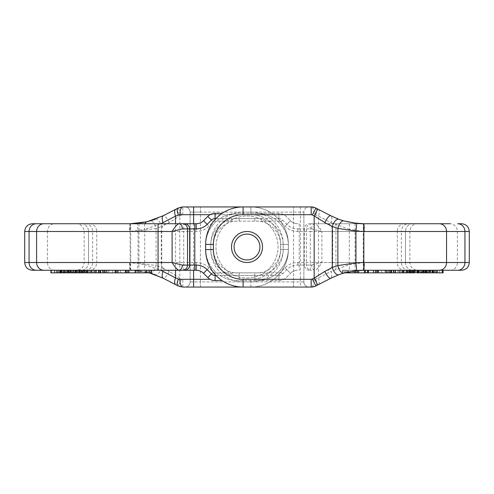<?xml version="1.0" encoding="UTF-8"?>
<svg xmlns="http://www.w3.org/2000/svg" width="494" height="494" viewBox="0 0 494 494"><rect width="100%" height="100%" fill="white"/><g stroke="black" fill="none" stroke-linecap="round" stroke-linejoin="round"><path stroke-width="0.37" stroke-dasharray="2.47 1.85" d="M388.976 270.261L385.721 270.261L388.976 270.261L388.976 272.849L385.721 272.849L386.66 272.849L386.66 270.261L393.551 270.261L378.287 270.261L386.66 270.261M397.855 270.261L395.083 270.261L399.986 270.261L397.855 270.261L397.855 272.849L399.986 272.849L395.083 272.849L397.855 272.849M403.265 270.261L391.52 270.261L403.265 270.261M409.31 270.261L408.538 270.261L408.538 272.849L409.31 272.849M378.287 272.849L407.05 272.849L406.895 270.261L406.895 272.849L408.538 272.849M406.049 270.261L402.295 270.261L402.295 272.849L406.049 272.849L406.049 270.261M425.914 270.261L408.563 270.261L425.914 270.261M420.635 270.261L414.503 270.261L420.635 270.261L420.635 272.849L418.931 272.849L418.931 270.261M415.837 270.261L430.762 270.261L415.016 270.261L415.837 270.261L415.837 272.849L415.016 272.849L415.016 270.261M417.868 270.261L417.924 272.849L417.868 270.261M415.769 270.261L415.88 272.849L415.769 270.261M409.816 272.849L430.126 272.849L430.126 270.261L424.025 270.261L430.502 270.261L430.502 272.849L427.458 272.849L427.458 270.261M432.441 270.261L431.892 270.261L431.892 272.849L423.432 272.849L423.432 270.261L436.992 270.261L436.955 272.849L436.338 272.849L436.338 270.261M418.745 270.261L424.025 270.261L424.025 272.849L418.745 272.849L418.745 270.261M363.954 270.261L417.603 270.261L363.954 270.261M408.68 270.261A7.756 7.287 -90 0 1 401.394 262.512L401.394 231.488L405.481 231.488L405.481 262.512L405.481 231.488L397.287 231.488L397.287 262.512L409.847 262.512L364.455 262.512A7.756 0.63 -90 0 1 363.831 270.261L443.087 270.261L423.58 270.261L423.58 272.849L426.964 272.849L426.964 270.261M469.3 262.512L464.934 262.512A7.756 7.287 90 0 1 457.648 270.261L461.544 270.261M422.512 272.849L439.32 272.849L419.875 272.849L419.875 270.261L439.32 270.261L419.739 270.261L419.739 272.849L422.512 272.849L422.512 270.261M421.722 270.261L421.864 272.849L421.722 270.261M411.49 270.261L402.579 270.261L411.49 270.261M417.164 270.261L414.596 270.261L414.596 272.849M402.999 270.261L402.579 270.261L402.579 272.849L402.999 272.849L402.999 270.261M406.13 270.261L414.126 270.261L406.13 270.261L406.13 272.849L412.478 272.849L412.478 270.261M393.681 270.261L390.55 270.261L395.453 270.261L393.557 270.261L393.551 272.849L393.681 270.261M368.357 270.261L355.68 270.261L378.83 270.261L367.382 270.261L368.357 270.261L368.357 272.849L367.382 272.849L367.382 270.261M344.658 272.849L358.842 272.849L346.627 272.849L346.627 270.261L358.842 270.261L342.91 270.261L357.52 270.261L344.861 270.261L344.861 272.849L355.26 272.849L355.26 270.261M342.391 270.261L342.91 270.261L342.91 272.849L342.391 272.849L342.391 270.261M262.512 247A15.512 15.512 0 0 1 239.244 260.431A15.512 15.512 0 0 1 239.244 233.569A15.512 15.512 0 0 1 262.512 247A15.512 15.512 0 0 1 239.244 260.431A15.512 15.512 0 0 1 239.244 233.569A15.512 15.512 0 0 1 262.512 247A15.512 15.512 0 0 0 239.244 233.569A15.512 15.512 0 0 0 239.244 260.431A15.512 15.512 0 0 0 262.512 247A15.512 15.512 0 0 1 247 262.512A15.512 15.512 0 0 1 231.488 247A15.512 15.512 0 0 1 247 231.488A15.512 15.512 0 0 1 262.512 247A15.512 15.512 0 0 0 239.244 233.569A15.512 15.512 0 0 0 239.244 260.431A15.512 15.512 0 0 0 262.512 247A15.512 15.512 0 0 0 247 231.488A15.512 15.512 0 0 0 231.488 247A15.512 15.512 0 0 0 254.756 260.431A15.512 15.512 0 0 0 254.756 233.569A15.512 15.512 0 0 0 231.488 247A15.512 15.512 0 0 1 254.756 233.569A15.512 15.512 0 0 1 254.756 260.431A15.512 15.512 0 0 1 231.488 247A15.512 15.512 0 0 0 247 262.512A15.512 15.512 0 0 0 262.512 247A15.512 15.512 0 0 0 247 231.488A15.512 15.512 0 0 0 231.488 247A15.512 15.512 0 0 1 254.756 233.569A15.512 15.512 0 0 1 254.756 260.431A15.512 15.512 0 0 1 231.488 247A15.512 15.512 0 0 0 247 262.512A15.512 15.512 0 0 0 262.512 247M315.635 214.976A7.756 2.964 -62.7 0 0 315.919 208.085L311.183 206.937A7.756 2.945 -90 0 1 314.128 214.686L318.469 216.125L330.968 222.572A7.756 3.538 117.3 0 0 330.647 215.68L315.919 208.085L311.183 206.937L243.122 206.937A37.482 37.482 0 0 0 205.64 244.413L205.64 249.587A37.482 37.482 0 0 0 243.122 287.063L311.183 287.063L315.919 285.915L330.647 278.32A7.756 3.538 62.7 0 0 330.968 271.428L318.469 277.875L314.128 279.314A7.756 2.945 -90 0 1 311.183 287.063L315.919 285.915A7.756 2.964 -117.3 0 0 315.635 279.024M303.866 212.105L303.866 281.895L303.866 212.105A5.168 5.168 0 0 1 309.04 206.937L293.529 206.937L309.04 206.937A5.168 5.168 0 0 0 303.866 212.105L243.122 212.105A32.314 32.314 0 0 0 210.815 244.413L210.815 249.587A32.314 32.314 0 0 0 243.122 281.895L293.529 281.895L293.529 212.105L293.529 281.895L243.122 281.895A32.314 32.314 0 0 1 210.815 249.587L210.815 244.413A32.314 32.314 0 0 1 243.122 212.105L303.866 212.105A5.168 5.168 0 0 1 309.04 206.937M278.906 272.849A2.587 2.587 0 0 0 280.734 272.089L285.013 267.81A18.093 18.093 0 0 1 297.808 262.512L310.312 262.512L310.312 231.488L297.808 231.488A18.093 18.093 0 0 1 285.013 226.19L280.734 221.911A2.587 2.587 0 0 0 278.906 221.151L239.244 221.151C224.647 220.071 212.334 232.353 213.396 247C212.334 261.647 224.647 273.929 239.244 272.849L278.906 272.849L278.906 280.604L239.244 280.604L278.906 280.604A10.337 10.337 0 0 0 286.217 277.572L290.497 273.293L286.217 277.572A10.337 10.337 0 0 1 278.906 280.604L278.906 275.436L239.244 275.436C223.276 276.554 209.715 263.043 210.815 247C209.715 230.957 223.276 217.446 239.244 218.564L278.906 218.564A5.168 5.168 0 0 1 282.562 220.083L286.841 224.362A15.512 15.512 0 0 0 297.808 228.907L299.21 228.907L299.21 265.093L297.808 265.093A15.512 15.512 0 0 0 286.841 269.638L282.562 273.917A5.168 5.168 0 0 1 278.906 275.436M352.704 222.874L347.196 221.8A7.756 3.798 -76.7 0 1 349.295 229.346L364.455 231.488L401.394 231.488A7.756 7.287 -90 0 1 408.68 223.739L363.831 223.739A7.756 0.63 -90 0 1 364.455 231.488M364.455 262.512L349.295 264.654A7.756 3.798 -103.3 0 1 347.196 272.2L352.704 271.126M311.646 265.093L321.909 262.512C319.155 267.056 316.87 269.644 315.067 270.261A5.168 3.421 90 0 1 311.646 265.093L304.353 265.093L304.353 228.907L306.484 228.907L306.484 265.093A5.168 5.144 -90 0 0 311.621 270.261M335.939 223.739L335.939 262.512L321.909 262.512L321.909 231.488L464.934 231.488L464.934 262.512L457.388 262.512L457.388 231.488A7.756 7.287 90 0 0 450.096 223.739L315.067 223.739C316.87 224.356 319.155 226.944 321.909 231.488L311.646 228.907L306.484 228.907A5.168 5.144 -90 0 1 311.621 223.739L408.68 223.739M285.013 267.81L290.497 273.293A10.337 10.337 0 0 1 297.808 270.261A10.337 10.337 0 0 0 290.497 273.293L286.841 269.638M338.686 274.769L347.196 272.2M239.244 272.849L239.244 280.604C219.923 281.419 204.825 266.328 205.64 247C204.825 266.328 219.923 281.419 239.244 280.604L239.244 275.436M309.04 287.063A5.168 5.168 0 0 1 303.866 281.895L293.529 281.895L303.866 281.895A5.168 5.168 0 0 0 309.04 287.063A5.168 5.168 0 0 1 303.866 281.895M210.086 279.314L182.817 279.314A2.587 2.587 0 0 1 181.638 279.024L179.822 278.091L176.265 284.982L178.081 285.915A10.337 10.337 0 0 0 182.817 287.063L243.122 287.063A37.482 37.482 0 0 1 205.64 249.587A37.482 37.482 0 0 0 243.122 287.063A37.482 37.482 0 0 1 205.64 249.587A37.482 37.482 0 0 0 243.122 287.063L243.122 279.314A29.726 29.726 0 0 1 213.396 249.587L213.396 244.413A29.726 29.726 0 0 1 243.122 214.686L300.377 214.686L300.377 279.314L243.122 279.314M318.148 209.234A7.756 3.538 -62.7 0 1 318.469 216.125L318.469 277.875A7.756 3.538 -117.3 0 1 318.148 284.766M461.544 223.739L457.648 223.739A7.756 7.287 90 0 1 464.934 231.488L469.3 231.488M311.646 228.907A5.168 3.421 -90 0 1 315.067 223.739L311.621 223.739M213.396 244.413L205.64 244.413A37.482 37.482 0 0 1 243.122 206.937L293.529 206.937L243.122 206.937A37.482 37.482 0 0 0 205.64 244.413A37.482 37.482 0 0 1 243.122 206.937L182.817 206.937A10.337 10.337 0 0 0 178.081 208.085L163.353 215.68L155.172 219.28A7.756 3.693 69.8 0 1 161.729 226.561L169.189 222.572L179.822 215.909L176.265 209.018M278.906 218.564L278.906 213.396L239.244 213.396L278.906 213.396A10.337 10.337 0 0 1 286.217 216.428L290.497 220.707L286.217 216.428A10.337 10.337 0 0 0 278.906 213.396L278.906 221.151M286.841 224.362L290.497 220.707A10.337 10.337 0 0 0 297.808 223.739A10.337 10.337 0 0 1 290.497 220.707L285.013 226.19M347.196 221.8L338.828 219.28M205.64 247C204.825 227.672 219.923 212.581 239.244 213.396C219.923 212.581 204.825 227.672 205.64 247M434.757 272.849L425.822 272.849L434.757 272.849L434.757 270.261L435.239 270.261L435.239 272.849L434.757 272.849M427.594 270.261L434.757 270.261L425.303 270.261L425.303 272.849L425.822 272.849L425.822 270.261L427.594 270.261L427.594 272.849M426.964 272.849L443.087 272.849M426.05 272.849L426.05 270.261M436.992 272.849L436.338 272.849M425.359 272.849L425.359 270.261M437.431 272.849L437.431 270.261M439.32 272.849L439.32 270.261M433.312 272.849L433.312 270.261M423.778 272.849L423.778 270.261M432.528 272.849L432.528 270.261M433.769 272.849L433.769 270.261M425.704 270.261L420.622 270.261L420.622 272.849L425.704 272.849L425.704 270.261L421.104 270.261L421.104 272.849L422.728 272.849L422.728 270.261M423.136 272.849L423.136 270.261M425.704 272.849L422.728 272.849M426.507 272.849L426.507 270.261M425.964 272.849L425.964 270.261M427.458 272.849L431.892 272.849M415.016 272.849L430.762 272.849L430.762 270.261M429.496 272.849L429.496 270.261M430.762 272.849L415.837 272.849M417.535 272.849L417.535 270.261M418.931 272.849L414.503 272.849L416.207 272.849L416.207 270.261M414.503 272.849L414.503 270.261M416.207 272.849L420.635 272.849M418.443 272.849L418.443 270.261M416.034 272.849L423.031 272.849L416.034 272.849L416.034 270.261M417.621 272.849L417.621 270.261C412.891 269.804 410.304 267.217 409.847 262.512L409.847 231.488L405.481 231.488L409.847 231.488C410.304 226.783 412.891 224.196 417.603 223.739M408.563 272.849L408.563 270.261M412.292 272.849L407.389 272.849L409.748 272.849L409.748 270.261L414.917 270.261L409.748 270.261L409.748 272.849L414.923 272.849L412.292 272.849L412.292 270.261M419.838 272.849L419.838 270.261M412.836 272.849L412.836 270.261M414.089 272.849L414.089 270.261M421.654 272.849L421.654 270.261M424.278 272.849L424.278 270.261M417.183 272.849L417.183 270.261M407.389 272.849L407.389 270.261M414.923 270.261L414.917 272.849L414.923 270.261M410.693 272.849L411.49 272.849L410.693 272.849L410.693 270.261M403.129 272.849L403.129 270.261M411.755 272.849L411.755 270.261M410.391 272.849L410.391 270.261M404.895 272.849L404.895 270.261L404.889 272.849M406.179 272.849L406.179 270.261M411.224 272.849L411.224 270.261M412.478 272.849L398.269 272.849L399.751 272.849L399.751 270.261M398.269 272.849L398.269 270.261M399.751 272.849L406.13 272.849M414.126 272.849L414.126 270.261M407.902 272.849L407.902 270.261M406.704 272.849L406.704 270.261M403.907 272.849L403.938 270.261L395.657 270.261L403.907 270.261L403.907 272.849L395.62 272.849L395.62 270.261L395.657 272.849L403.907 272.849M393.243 272.849L393.243 270.261M394.101 272.849L394.101 270.261M399.578 272.849L399.578 270.261M384.672 270.261L391.279 270.261L391.279 272.849L384.672 272.849L384.672 270.261L381.43 270.261L381.43 272.849L391.137 272.849L391.137 270.261L381.43 270.261M384.672 272.849L381.43 272.849M387.358 272.849L387.358 270.261M389.433 272.849L389.433 270.261M385.746 272.849L385.746 270.261M388.976 272.849L386.66 272.849M355.26 272.849L366.042 272.849L366.042 270.261M355.68 270.724L355.68 270.261M366.042 272.849L368.357 272.849M367.382 272.849L376.638 272.849L376.638 270.261M376.638 272.849L378.83 272.849L378.83 270.261M378.83 272.849L377.712 272.849M376.891 272.849L375.428 272.849L376.891 272.849L376.891 270.261M366.338 272.849L365.369 272.849L366.338 272.849L366.338 270.261M356.384 272.849L356.384 270.261M358.842 272.849L358.842 270.261M357.52 272.849L357.52 270.261M247 234.076A12.924 12.924 0 0 1 258.195 253.465A12.924 12.924 0 0 1 235.805 253.465A12.924 12.924 0 0 1 247 234.076M247 231.488A15.512 15.512 0 0 0 231.488 247A15.512 15.512 0 0 0 247 262.512A15.512 15.512 0 0 0 260.431 239.244A15.512 15.512 0 0 0 233.569 239.244A15.512 15.512 0 0 0 247 262.512A15.512 15.512 0 0 0 262.512 247A15.512 15.512 0 0 0 247 231.488M247 278.017A31.017 31.017 0 0 0 273.861 231.488A31.017 31.017 0 0 0 220.139 231.488A31.017 31.017 0 0 0 247 278.017A31.017 31.017 0 0 0 273.861 231.488A31.017 31.017 0 0 0 220.139 231.488A31.017 31.017 0 0 0 247 278.017M247 262.512A15.512 15.512 0 0 0 260.431 239.244A15.512 15.512 0 0 0 233.569 239.244A15.512 15.512 0 0 0 247 262.512A15.512 15.512 0 0 1 233.569 239.244A15.512 15.512 0 0 1 260.431 239.244A15.512 15.512 0 0 1 247 262.512M105.024 270.261L108.279 270.261L105.024 270.261L105.024 272.849L108.279 272.849L105.024 272.849M96.145 270.261L98.917 270.261L96.145 270.261M90.735 270.261L102.48 270.261L90.735 270.261L90.735 272.849L102.48 272.849L102.48 270.261M84.69 270.261L85.462 270.261L85.462 272.849L84.69 272.849L84.69 270.261M102.48 272.849L86.95 272.849L87.105 270.261L87.105 272.849L85.462 272.849L90.735 272.849M87.951 270.261L91.705 270.261L91.705 272.849L87.951 272.849L87.951 270.261M68.086 270.261L85.437 270.261L68.086 270.261L68.086 272.849L77.966 272.849L77.966 270.261M73.365 270.261L79.497 270.261L73.365 270.261M78.163 270.261L63.238 270.261L78.984 270.261L78.163 270.261L78.163 272.849L78.984 272.849L78.984 270.261M76.132 270.261L76.076 272.849L76.132 270.261M78.231 270.261L78.12 272.849L78.231 270.261M66.542 272.849L62.108 272.849L68.036 272.849L63.874 272.849L63.874 270.261L69.975 270.261L63.498 270.261L63.498 272.849L66.542 272.849L66.542 270.261M61.559 270.261L62.108 270.261L62.108 272.849L61.559 272.849L61.559 270.261M75.255 270.261L69.975 270.261L69.975 272.849L75.255 272.849L75.255 270.261M50.913 270.261L196.192 270.261A10.337 10.337 0 0 1 203.503 273.293L207.783 277.572A10.337 10.337 0 0 0 215.094 280.604L222.084 280.604M32.456 270.261L36.352 270.261A7.756 7.287 90 0 1 29.066 262.512L29.066 231.488L47.461 231.488L47.461 262.512L24.7 262.512M70.568 270.261L70.42 272.849L70.568 270.261M57.008 270.261L57.045 272.849L57.008 270.261M50.913 272.849L74.125 272.849L74.125 270.261L54.68 270.261L74.261 270.261L74.261 272.849L71.488 272.849L71.488 270.261M72.278 270.261L72.136 272.849L72.278 270.261M82.51 270.261L91.421 270.261L82.51 270.261L82.51 272.849L84.184 272.849L84.184 270.261M76.836 270.261L79.404 270.261L79.404 272.849L76.836 272.849L76.836 270.261M84.184 272.849L91.421 272.849L91.001 272.849L91.001 270.261L91.421 270.261L91.421 272.849L82.245 272.849L82.245 270.261M94.249 270.261L87.87 270.261M104.567 270.261L115.713 270.261L104.567 270.261M100.319 270.261L103.45 270.261L98.547 270.261L100.443 270.261L100.443 272.849L107.34 272.849L107.34 270.261M125.643 270.261L138.32 270.261L125.643 270.261M107.34 272.849L147.373 272.849L147.373 270.261L135.158 270.261L151.09 270.261L136.48 270.261L149.139 270.261L149.139 272.849L138.74 272.849L138.74 270.261M151.609 270.261L151.09 270.261L151.09 272.849L151.609 272.849M169.189 271.428L161.729 267.439A7.756 3.693 110.2 0 1 155.172 274.72L163.353 278.32A7.756 2.044 117.3 0 0 169.189 271.428L179.822 278.091L179.822 215.909L181.638 214.976A2.587 2.587 0 0 1 182.817 214.686L250.878 214.686A29.726 29.726 0 0 1 280.604 244.413L280.604 249.587A29.726 29.726 0 0 1 250.878 279.314A29.726 29.726 0 0 0 280.604 249.587L288.36 249.587L288.36 244.413L288.36 249.587A37.482 37.482 0 0 1 250.878 287.063L184.96 287.063L250.878 287.063A37.482 37.482 0 0 0 288.36 249.587A37.482 37.482 0 0 1 250.878 287.063A37.482 37.482 0 0 0 288.36 249.587A37.482 37.482 0 0 1 250.878 287.063A37.482 37.482 0 0 0 288.36 249.587L283.186 249.587A32.314 32.314 0 0 1 250.878 281.895L200.471 281.895L200.471 212.105L250.878 212.105A32.314 32.314 0 0 1 283.186 244.413L283.186 249.587L283.186 244.413A32.314 32.314 0 0 0 250.878 212.105L200.471 212.105L200.471 281.895L250.878 281.895A32.314 32.314 0 0 0 283.186 249.587L288.36 249.587L280.604 249.587L280.604 244.413A29.726 29.726 0 0 0 250.878 214.686L210.086 214.686M190.134 212.105L190.134 281.895L190.134 212.105A5.168 5.168 0 0 0 184.96 206.937A5.168 5.168 0 0 1 190.134 212.105L200.471 212.105L190.134 212.105A5.168 5.168 0 0 0 184.96 206.937M144.977 223.739A7.756 3.798 76.7 0 0 144.705 229.346L129.545 231.488L84.153 231.488L96.713 231.488L96.713 262.512L88.519 262.512L88.519 231.488L88.519 262.512L92.606 262.512L92.606 231.488A7.756 7.287 90 0 0 85.32 223.739L54.748 223.739A7.756 7.287 90 0 0 47.461 231.488L130.169 231.488A80.133 80.133 0 0 0 138.042 231.106L156.141 228.389A7.756 3.761 74 0 0 150.12 220.929M85.32 270.261A7.756 7.287 90 0 0 92.606 262.512L129.545 262.512L144.705 264.654A7.756 3.798 103.3 0 0 146.804 272.2L130.169 270.261A72.377 72.377 0 0 1 137.283 270.613L146.804 272.2M150.12 273.071A7.756 3.761 106 0 0 156.141 265.611L138.042 262.894A80.133 80.133 0 0 0 130.169 262.512L130.046 223.739M254.756 272.849L215.094 272.849A2.587 2.587 0 0 1 213.266 272.089L208.987 267.81A18.093 18.093 0 0 0 196.192 262.512L183.688 262.512L183.688 231.488L196.192 231.488A18.093 18.093 0 0 0 208.987 226.19L213.266 221.911A2.587 2.587 0 0 1 215.094 221.151L254.756 221.151C269.353 220.071 281.666 232.353 280.604 247C281.666 261.647 269.353 273.929 254.756 272.849L254.756 280.604C274.077 281.419 289.175 266.328 288.36 247C289.175 266.328 274.077 281.419 254.756 280.604L254.756 275.436C270.724 276.554 284.285 263.043 283.186 247C284.285 230.957 270.724 217.446 254.756 218.564L215.983 218.564M184.96 287.063A5.168 5.168 0 0 0 190.134 281.895L200.471 281.895L190.134 281.895A5.168 5.168 0 0 1 184.96 287.063A5.168 5.168 0 0 0 190.134 281.895M129.545 262.512A7.756 0.63 90 0 0 130.169 270.261A72.377 72.377 0 0 1 137.283 270.613L138.042 262.894L138.042 231.106L137.283 223.387A72.377 72.377 0 0 1 130.169 223.739A7.756 0.63 90 0 0 129.545 231.488M24.7 231.488L29.066 231.488A7.756 7.287 90 0 1 36.352 223.739L32.456 223.739M222.084 213.396L215.094 213.396A10.337 10.337 0 0 0 207.783 216.428L203.503 220.707A10.337 10.337 0 0 1 196.192 223.739L85.32 223.739M141.296 222.874L137.283 223.387A72.377 72.377 0 0 1 130.169 223.739L130.169 231.488M250.878 206.937A37.482 37.482 0 0 1 288.36 244.413A37.482 37.482 0 0 0 250.878 206.937A37.482 37.482 0 0 1 288.36 244.413A37.482 37.482 0 0 0 250.878 206.937A37.482 37.482 0 0 1 288.36 244.413A37.482 37.482 0 0 0 250.878 206.937L250.878 214.686L250.878 206.937M288.36 247C289.175 227.672 274.077 212.581 254.756 213.396C274.077 212.581 289.175 227.672 288.36 247M169.189 222.572A7.756 2.044 62.7 0 0 163.353 215.68M59.243 272.849L68.178 272.849L59.243 272.849L59.243 270.261L58.761 270.261L58.761 272.849L59.243 272.849M66.406 270.261L59.243 270.261L68.697 270.261L68.697 272.849L68.178 272.849L68.178 270.261L66.406 270.261L66.406 272.849M67.95 272.849L67.95 270.261M51.672 272.849L51.672 270.261M57.662 272.849L57.662 270.261M67.036 272.849L67.036 270.261M68.641 272.849L68.641 270.261M56.569 272.849L56.569 270.261M60.688 272.849L60.688 270.261M71.488 272.849L70.222 272.849L70.222 270.261M70.222 272.849L78.163 272.849M68.296 270.261L73.378 270.261L73.378 272.849L68.296 272.849L68.296 270.261L72.896 270.261L72.896 272.849L71.272 272.849L71.272 270.261M70.864 272.849L70.864 270.261M68.296 272.849L71.272 272.849M67.493 272.849L67.493 270.261M68.036 272.849L68.036 270.261M78.984 272.849L76.465 272.849L76.465 270.261M76.465 272.849L73.365 272.849L75.069 272.849L75.069 270.261M75.069 272.849L79.497 272.849M77.966 272.849L66.807 272.849L66.807 270.261M75.557 272.849L75.557 270.261M66.807 272.849L68.086 272.849M76.379 272.849L76.379 270.261C81.109 269.804 83.696 267.217 84.153 262.512L88.519 262.512L84.153 262.512L84.153 231.488C83.696 226.783 81.109 224.196 76.397 223.739M70.969 272.849L70.969 270.261M72.235 272.849L72.235 270.261M85.437 272.849L85.437 270.261M81.708 272.849L86.611 272.849L84.252 272.849L84.252 270.261L79.083 270.261L84.252 270.261L84.252 272.849L79.077 272.849L81.708 272.849L81.708 270.261M74.162 272.849L74.162 270.261M81.164 272.849L81.164 270.261M86.098 270.261L86.098 272.849L79.874 272.849L79.911 270.261M72.346 272.849L72.346 270.261M69.722 272.849L69.722 270.261M76.817 272.849L76.817 270.261M86.611 272.849L86.611 270.261M79.077 270.261L79.083 272.849L79.077 270.261M82.245 272.849L89.105 272.849L79.404 272.849L83.307 272.849L83.307 270.261M83.307 272.849L82.51 272.849M90.871 272.849L90.871 270.261M83.61 272.849L83.61 270.261M89.105 272.849L89.105 270.261L89.111 272.849M87.821 272.849L87.821 270.261M82.776 272.849L82.776 270.261M86.098 272.849L87.296 272.849L87.296 270.261M87.296 272.849L100.319 272.849M90.093 272.849L90.062 270.261L98.343 270.261L90.093 270.261L90.093 272.849L98.38 272.849L98.38 270.261L98.343 272.849L90.093 272.849M100.757 272.849L100.757 270.261M99.899 272.849L99.899 270.261M94.422 272.849L94.422 270.261M109.328 270.261L102.721 270.261L102.721 272.849L109.328 272.849L109.328 270.261L112.57 270.261L112.57 272.849L102.863 272.849L102.863 270.261L112.57 270.261M109.328 272.849L112.57 272.849M115.713 272.849L115.713 270.261M108.254 272.849L104.567 272.849L108.254 272.849L108.254 270.261M138.32 272.849L138.32 270.261M125.643 272.849L126.618 272.849L126.618 270.261M126.618 272.849L125.396 272.849M116.288 272.849L116.288 270.261M118.572 272.849L118.572 270.261M117.109 272.849L117.109 270.261M125.896 272.849L125.896 270.261M128.631 272.849L128.631 270.261M127.662 272.849L127.662 270.261M135.998 272.849L135.998 270.261M137.616 272.849L137.616 270.261M138.74 272.849L136.48 272.849L136.48 270.261M136.48 272.849L151.09 272.849M330.968 222.572L349.295 229.346L349.295 264.654L330.968 271.428M355.081 223.739L355.081 262.512L363.281 262.512L363.281 231.488L332.697 231.488L332.697 262.512L355.081 262.512L355.081 270.261M450.096 270.261A7.756 7.287 90 0 0 457.388 262.512L335.939 262.512L335.939 270.261M404.574 223.739A7.756 7.287 -90 0 0 397.287 231.488L363.281 231.488L363.281 223.739M363.281 270.261L363.281 262.512L397.287 262.512A7.756 7.287 -90 0 0 404.574 270.261M299.21 223.739L299.21 228.907L304.353 228.907A5.168 5.144 90 0 1 309.497 223.739M309.497 270.261A5.168 5.144 90 0 1 304.353 265.093L299.21 265.093L299.21 270.261M297.808 265.093L297.808 262.512M280.734 272.089L282.562 273.917M205.64 249.587L213.396 249.587M293.529 287.063L293.529 281.895L293.529 287.063M310.312 270.261L310.312 262.512L332.697 262.512A7.756 4.798 -90 0 1 327.899 270.261M327.899 223.739A7.756 4.798 -90 0 1 332.697 231.488L310.312 231.488L310.312 223.739M314.128 279.314L300.377 279.314L300.377 287.063M300.377 206.937L300.377 214.686L314.128 214.686M405.481 262.512A7.756 7.287 -90 0 0 412.768 270.261A7.756 7.287 90 0 1 405.481 262.512M243.122 214.686L243.122 206.937A37.482 37.482 0 0 0 205.64 244.413M297.808 231.488L297.808 228.907M282.562 220.083L280.734 221.911M239.244 218.564L239.244 221.151M293.529 212.105L293.529 206.937L293.529 212.105M412.768 223.739A7.756 7.287 -90 0 0 405.481 231.488A7.756 7.287 90 0 1 412.768 223.739M433.003 272.849L433.003 270.261M425.001 272.849L425.001 270.261M432.682 272.849L432.682 270.261M431.855 272.849L431.855 270.261M430.626 272.849L430.626 270.261M424.155 272.849L424.155 270.261M428.452 272.849L428.452 270.261M428.903 272.849L428.903 270.261M418.109 272.849L418.109 270.261M410.582 272.849L410.582 270.261M413.422 272.849L413.422 270.261M409.131 272.849L409.131 270.261M407.155 272.849L407.155 270.261L407.155 272.849M409.489 272.849L409.489 270.261M409.569 272.849L409.569 270.261M412.879 272.849L412.879 270.261M411.286 272.849L411.286 270.261M401.258 272.849L401.258 270.261M388.716 272.849L388.716 270.261M387.444 272.849L387.444 270.261M389.291 272.849L389.291 270.261M391.149 272.849L391.149 270.261M367.561 272.849L367.561 270.261M368.604 272.849L368.604 270.261M376.484 272.849L376.484 270.261M348.616 272.849L348.616 270.261M353.056 272.849L353.056 270.261M354.426 270.879L354.426 270.261M345.516 272.62L345.516 270.261M344.139 272.849L344.139 270.261M347.375 272.849L347.375 270.261M393.557 272.849L393.557 270.261M215.983 275.436L254.756 275.436M160.686 223.739L144.705 229.346L144.705 264.654L160.686 270.261M175.531 270.261L175.531 223.739M138.919 223.739L138.919 262.512L130.719 262.512L130.719 231.488L161.303 231.488L161.303 262.512L138.919 262.512L138.919 270.261M193.623 223.739L193.623 270.261M161.729 226.561L161.729 267.439L156.141 265.611L156.141 228.389L161.729 226.561M130.046 270.261L130.046 262.512L47.461 262.512A7.756 7.287 90 0 0 54.748 270.261M89.426 223.739A7.756 7.287 90 0 1 96.713 231.488L130.719 231.488L130.719 223.739M130.719 270.261L130.719 262.512L96.713 262.512A7.756 7.287 90 0 1 89.426 270.261M181.638 279.024L178.081 285.915A10.337 10.337 0 0 0 182.817 287.063L182.817 279.314M283.186 244.413L288.36 244.413L283.186 244.413M250.878 287.063L250.878 279.314L250.878 287.063M200.471 287.063L200.471 281.895L200.471 287.063M183.688 270.261L183.688 262.512L161.303 262.512A7.756 4.798 90 0 0 166.101 270.261M166.101 223.739A7.756 4.798 90 0 0 161.303 231.488L183.688 231.488L183.688 223.739M130.169 270.261L130.169 262.512M280.604 244.413L288.36 244.413L280.604 244.413M88.519 262.512A7.756 7.287 90 0 1 81.232 270.261A7.756 7.287 -90 0 0 88.519 262.512M196.192 262.512L196.192 270.261M208.987 267.81L203.503 273.293M213.266 272.089L207.783 277.572M215.094 272.849L215.094 280.604M182.817 214.686L182.817 206.937A10.337 10.337 0 0 0 178.081 208.085L181.638 214.976M254.756 218.564L254.756 221.151M200.471 212.105L200.471 206.937L200.471 212.105M81.232 223.739A7.756 7.287 90 0 1 88.519 231.488A7.756 7.287 -90 0 0 81.232 223.739M196.192 223.739L196.192 231.488M203.503 220.707L208.987 226.19M207.783 216.428L213.266 221.911M215.094 213.396L215.094 221.151M60.997 272.849L60.997 270.261M59.082 272.849L59.082 270.261M68.999 272.849L68.999 270.261M61.318 272.849L61.318 270.261M62.145 272.849L62.145 270.261M63.374 272.849L63.374 270.261M69.845 272.849L69.845 270.261M65.548 272.849L65.548 270.261M65.097 272.849L65.097 270.261M64.405 272.849L64.405 270.261M75.891 272.849L75.891 270.261M83.418 272.849L83.418 270.261M80.578 272.849L80.578 270.261L80.571 272.849M84.869 272.849L84.869 270.261M86.845 272.849L86.845 270.261L86.845 272.849M84.511 272.849L84.511 270.261M84.431 272.849L84.431 270.261M81.121 272.849L81.121 270.261M82.714 272.849L82.714 270.261M92.742 272.849L92.742 270.261M105.284 272.849L105.284 270.261M106.556 272.849L106.556 270.261M104.709 272.849L104.709 270.261M102.851 272.849L102.851 270.261M126.439 272.849L126.439 270.261M117.516 272.849L117.516 270.261M120.499 272.849L120.499 270.261M129.576 272.849L129.576 270.261M145.384 272.849L145.384 270.261M140.944 272.849L140.944 270.261M139.574 272.849L139.574 270.261M148.484 272.849L148.484 270.261M415.973 272.849L415.973 270.261M417.967 272.849L417.967 270.261M402.573 272.849L402.573 270.261M395.083 270.261L395.083 272.849M399.986 270.261L399.986 272.849M390.55 270.261L390.55 272.849M395.453 270.261L395.453 272.849M78.027 272.849L78.027 270.261M76.033 272.849L76.033 270.261M91.427 272.849L91.427 270.261M94.014 270.261L94.014 272.849M103.45 270.261L103.45 272.849M98.547 270.261L98.547 272.849M103.363 270.261L103.363 272.849M108.279 270.261L108.279 272.849"/><path stroke-width="0.74" d="M443.087 270.261L443.087 272.849L436.992 272.849L436.992 270.261L457.648 270.261L363.831 270.261A72.377 72.377 0 0 0 356.717 270.613L343.88 273.071L338.828 274.72L330.647 278.32L315.919 285.915A10.337 10.337 0 0 1 311.183 287.063L243.122 287.063A37.482 37.482 0 0 1 205.64 249.587L205.64 244.413A37.482 37.482 0 0 1 243.122 206.937L311.183 206.937A10.337 10.337 0 0 1 315.919 208.085L330.647 215.68L338.828 219.28L330.647 215.68A7.756 2.044 -62.7 0 0 324.811 222.572L314.178 215.909L317.735 209.018M469.3 262.512C468.843 267.217 466.256 269.804 461.544 270.261L457.648 270.261A7.756 7.287 -90 0 0 464.934 262.512L464.934 231.488L446.539 231.488L446.539 262.512L469.3 262.512L469.3 231.488L464.934 231.488A7.756 7.287 -90 0 0 457.648 223.739L461.544 223.739C466.256 224.196 468.843 226.783 469.3 231.488M231.488 247A15.512 15.512 0 0 1 247 231.488A15.512 15.512 0 0 1 262.512 247A15.512 15.512 0 0 1 247 262.512A15.512 15.512 0 0 1 231.488 247A15.512 15.512 0 0 0 254.756 260.431A15.512 15.512 0 0 0 254.756 233.569A15.512 15.512 0 0 0 231.488 247M343.88 273.071A7.756 3.761 -106 0 1 337.859 265.611L355.958 262.894A80.133 80.133 0 0 1 363.831 262.512L363.831 231.488A80.133 80.133 0 0 1 355.958 231.106L337.859 228.389A7.756 3.761 -74 0 1 343.88 220.929L356.717 223.387A72.377 72.377 0 0 0 363.831 223.739L450.096 223.739M317.735 284.982L314.178 278.091L324.811 271.428L332.271 267.439L337.859 265.611L337.859 228.389L332.271 226.561L324.811 222.572M352.704 271.126L363.831 270.261A72.377 72.377 0 0 0 356.717 270.613L355.958 262.894L355.958 231.106L356.717 223.387A72.377 72.377 0 0 0 363.831 223.739L352.704 222.874M324.811 271.428A7.756 2.044 -117.3 0 0 330.647 278.32L338.686 274.769M338.828 274.72A7.756 3.693 -110.2 0 1 332.271 267.439L332.271 226.561A7.756 3.693 -69.8 0 1 338.828 219.28L343.88 220.929M442.328 272.849L442.328 270.261M432.441 270.261L432.441 272.849L436.992 272.849M431.892 272.849L427.193 272.849L427.193 270.261M427.193 272.849L425.914 272.849L425.914 270.261M425.914 272.849L423.031 272.849L423.031 270.261M423.031 272.849L421.765 272.849L421.765 270.261M421.765 272.849L417.164 272.849L417.164 270.261M414.596 272.849L411.49 272.849L411.49 270.261M411.49 272.849L409.816 272.849L409.816 270.261M409.816 272.849L409.131 272.849M408.538 272.849L391.52 272.849L391.52 270.261M385.721 270.261L385.721 272.849L378.287 272.849L378.287 270.261M378.83 272.849L355.68 272.849L355.68 270.724M377.712 272.849L377.712 270.261M375.428 272.849L375.428 270.261M368.104 272.849L368.104 270.261M365.369 272.849L365.369 270.261M358.002 272.849L358.002 270.496M355.68 272.849L344.658 272.849M391.52 272.849L385.721 272.849M247 259.924A12.924 12.924 0 0 0 258.195 240.535A12.924 12.924 0 0 0 235.805 240.535A12.924 12.924 0 0 0 247 259.924M222.084 280.604L215.094 280.604A10.337 10.337 0 0 1 207.783 277.572L203.503 273.293A10.337 10.337 0 0 0 196.192 270.261L32.456 270.261C27.744 269.804 25.157 267.217 24.7 262.512L29.066 262.512L29.066 231.488L24.7 231.488C25.157 226.783 27.744 224.196 32.456 223.739L196.192 223.739A10.337 10.337 0 0 0 203.503 220.707L207.783 216.428A10.337 10.337 0 0 1 215.094 213.396L222.084 213.396M43.904 270.261A7.756 7.287 -90 0 1 36.612 262.512L29.066 262.512A7.756 7.287 -90 0 0 36.352 270.261L50.913 270.261L50.913 272.849L54.68 272.849L54.68 270.261M87.87 270.261L94.249 270.261L94.249 272.849L87.87 272.849L87.87 270.261M243.122 279.314L311.183 279.314A2.587 2.587 0 0 0 312.362 279.024L314.178 278.091L314.178 215.909L312.362 214.976A2.587 2.587 0 0 0 311.183 214.686L243.122 214.686A29.726 29.726 0 0 0 213.396 244.413L213.396 249.587A29.726 29.726 0 0 0 243.122 279.314L243.122 287.063L182.817 287.063L178.081 285.915L163.353 278.32L176.265 284.982M182.354 265.093L172.091 262.512C174.845 267.056 177.13 269.644 178.933 270.261A5.168 3.421 -90 0 0 182.354 265.093L189.647 265.093L189.647 228.907L187.516 228.907L187.516 265.093A5.168 5.144 90 0 1 182.379 270.261M182.354 228.907A5.168 3.421 90 0 0 178.933 223.739C177.13 224.356 174.845 226.944 172.091 231.488L182.354 228.907L187.516 228.907A5.168 5.144 90 0 0 182.379 223.739M160.686 270.261L163.032 271.428A7.756 3.538 -62.7 0 0 163.353 278.32L149.342 272.849L155.172 274.72M178.365 279.024L179.872 279.314A7.756 2.945 90 0 0 182.817 287.063L178.081 285.915A7.756 2.964 117.3 0 1 178.365 279.024L175.531 277.875A7.756 3.538 117.3 0 0 175.852 284.766M178.365 214.976A7.756 2.964 62.7 0 1 178.081 208.085L182.817 206.937A7.756 2.945 90 0 0 179.872 214.686L175.531 216.125L163.032 222.572A7.756 3.538 -117.3 0 1 163.353 215.68L178.081 208.085L182.817 206.937L243.122 206.937L243.122 214.686M54.748 223.739L36.352 223.739A7.756 7.287 -90 0 0 29.066 231.488L36.612 231.488A7.756 7.287 -90 0 1 43.904 223.739M130.169 223.739L146.804 221.8L163.353 215.68M155.172 219.28L150.12 220.929L141.296 222.874M175.852 209.234A7.756 3.538 62.7 0 0 175.531 216.125L175.531 223.739M146.804 221.8A7.756 3.798 76.7 0 0 144.977 223.739M87.87 272.849L61.472 272.849L61.472 270.261M61.472 272.849L60.231 272.849L60.231 270.261M60.231 272.849L54.68 272.849M63.238 272.849L63.238 270.261M64.504 272.849L64.504 270.261M77.793 272.849L77.793 270.261M79.497 272.849L79.497 270.261M73.365 272.849L73.365 270.261M115.713 272.849L94.249 272.849M95.731 272.849L95.731 270.261M81.522 272.849L81.522 270.261M79.874 272.849L79.874 270.261M106.642 272.849L106.642 270.261M104.567 272.849L104.567 270.261M151.09 272.849L127.958 272.849L127.958 270.261M127.958 272.849L125.643 272.849L125.643 270.261M125.643 272.849L117.362 272.849L117.362 270.261M117.362 272.849L115.17 272.849L115.17 270.261M135.158 272.849L135.158 270.261M363.954 270.261L363.954 262.512L446.539 262.512A7.756 7.287 -90 0 1 439.252 270.261M439.252 223.739A7.756 7.287 -90 0 1 446.539 231.488L363.954 231.488L363.954 223.739M312.362 279.024L315.919 285.915A10.337 10.337 0 0 1 311.183 287.063L311.183 279.314M363.831 270.261L363.831 262.512M213.396 244.413L205.64 244.413M205.64 249.587L213.396 249.587M311.183 214.686L311.183 206.937A10.337 10.337 0 0 1 315.919 208.085L312.362 214.976M363.831 231.488L363.831 223.739M434.918 272.849L434.918 270.261M429.595 272.849L429.595 270.261M413.429 272.849L413.429 270.261M403.265 272.849L403.265 270.261M373.501 272.849L373.501 270.261M364.424 272.849L364.424 270.261M354.426 272.849L354.426 270.879M215.983 218.564L215.094 218.564A5.168 5.168 0 0 0 211.438 220.083L207.159 224.362A15.512 15.512 0 0 1 196.192 228.907L194.79 228.907L194.79 265.093L196.192 265.093A15.512 15.512 0 0 1 207.159 269.638L211.438 273.917A5.168 5.168 0 0 0 215.094 275.436L215.983 275.436M158.061 223.739L158.061 262.512L172.091 262.512L172.091 231.488L36.612 231.488L36.612 262.512L158.061 262.512L158.061 270.261M163.032 271.428L175.531 277.875L175.531 270.261M163.032 222.572L160.686 223.739M210.086 214.686L193.623 214.686L193.623 223.739M193.623 270.261L193.623 279.314L210.086 279.314M194.79 223.739L194.79 228.907L189.647 228.907A5.168 5.144 -90 0 0 184.503 223.739M184.503 270.261A5.168 5.144 -90 0 0 189.647 265.093L194.79 265.093L194.79 270.261M196.192 265.093L196.192 270.261M203.503 273.293L207.159 269.638M207.783 277.572L211.438 273.917M215.094 280.604L215.094 275.436M179.872 279.314L193.623 279.314L193.623 287.063M193.623 206.937L193.623 214.686L179.872 214.686M196.192 223.739L196.192 228.907M207.159 224.362L203.503 220.707M211.438 220.083L207.783 216.428M215.094 218.564L215.094 213.396M100.449 272.849L100.449 270.261M125.396 272.849L125.396 270.261M149.861 272.849L149.861 270.261M146.625 272.849L146.625 270.261M96.145 272.849L96.145 270.261M409.31 272.849L409.31 270.261M390.637 270.261L390.637 272.849M24.7 262.512L24.7 231.488M100.319 272.849L100.319 270.261M151.609 272.849L151.609 270.261M98.917 270.261L98.917 272.849"/></g></svg>
